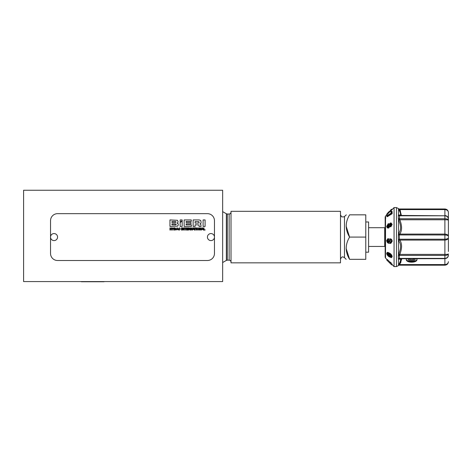 <?xml version="1.0" encoding="UTF-8"?>
<svg xmlns="http://www.w3.org/2000/svg" width="472" height="472" viewBox="0 0 472 472"><rect width="100%" height="100%" fill="white"/><g stroke="black" fill="none" stroke-linecap="round" stroke-linejoin="round"><path stroke-width="0.71" d="M414.387 258.674A2.749 1.05 0 0 1 411.631 259.718A2.749 1.05 0 0 1 408.882 258.674M417.018 259.37A5.387 2.059 0 0 1 411.631 261.429A5.387 2.059 0 0 1 406.244 259.37C405.908 263.14 417.366 263.128 417.018 259.37L416.505 258.674M406.758 258.674L406.244 259.37M387.677 252.29L386.928 252.744L387.677 252.29L389.736 253.228C391.099 254.042 391.919 255.175 392.202 256.632L391.453 257.665L389.188 256.798C387.807 255.977 386.969 254.85 386.674 253.429L387.152 252.656L389.188 253.612C390.568 254.438 391.412 255.558 391.707 256.986L391.453 257.665M392.043 264.562L394.067 266.591L394.067 207.574L385.512 216.135L385.17 216.961L385.801 217.999M391.111 222.955L392.155 224.418L390.91 226.808L389.783 226.613L389.394 226.106L388.137 227.84L387.288 227.893L386.656 226.477L388.155 223.769L388.94 223.704L389.394 224.377L390.391 222.996L391.111 222.955L391.654 224.194L390.379 226.566L389.783 226.613M389.901 226.336L388.686 228.082L387.288 227.893M389.86 262.721L390.403 262.19L390.981 262.768L392.179 264.344L391.677 264.922L386.739 260.042L391.677 264.922M386.739 259.907L387.235 259.417L390.226 262.367M391.601 211.143L392.138 211.621L392.149 213.68L387.235 216.76L386.739 216.318L386.739 215.922L391.022 213.214L391.022 211.662L391.601 211.143L391.601 213.191L386.739 216.318M388.421 238.667L387.695 238.767L388.421 238.667L388.444 239.487L387.842 239.581M390.568 238.873L389.571 238.956L390.568 238.873C391.559 239.092 392.096 239.9 392.179 241.304L391.683 241.381L390.332 243.399L389.3 243.369C387.837 243.34 386.952 242.378 386.656 240.49L387.878 238.749L387.931 239.57L387.152 240.59L387.648 240.508L388.379 241.953M392.179 241.304L390.875 243.31L390.332 243.399M401.448 258.674L399.808 264.574L398.338 265.653L398.793 264.627C401.129 260.143 401.129 258.373 398.793 259.323L398.338 258.745L398.492 259.358A1.168 1.115 -65.7 0 1 399.507 258.662L399.808 258.644M399.507 254.803L398.492 254.597L398.338 255.712L398.793 253.794C401.129 248.39 401.129 244.118 398.793 240.991L398.338 239.221L398.492 240.454A1.168 0.684 -20.3 0 1 399.507 239.811L399.808 240.089C402.15 243.617 402.15 248.39 399.808 254.396L399.277 255.411L399.507 258.662A1.168 1.05 -115.9 0 0 399.294 258.733L399.294 258.733A1.168 1.05 -115.9 0 0 398.793 259.323M399.507 234.354A1.168 0.684 20.3 0 1 398.492 233.711L398.338 234.944L398.793 233.18C401.129 230.017 401.129 225.746 398.793 220.371L398.338 218.453L398.492 219.574L399.507 219.368L399.808 219.769C402.15 225.746 402.15 230.519 399.808 234.082L399.277 234.979L399.507 239.811M399.808 215.521L399.507 215.503A1.168 1.115 65.7 0 1 398.492 214.807L398.338 215.421L398.793 214.848C401.129 215.781 401.129 214.011 398.793 209.538L398.338 208.512L399.808 209.592L401.448 215.498M448.4 251.487L448.4 212.494L448.4 251.487M399.507 264.869A1.168 0.891 25.8 0 0 398.492 265.217L398.338 265.571A1.168 1.168 -0 0 1 399.277 265.105L444.889 265.105C447.055 264.88 448.229 263.73 448.4 261.659C448.229 263.429 447.055 264.403 444.889 264.574L444.889 258.39C447.055 258.137 448.229 257.004 448.4 254.992C448.229 257.175 447.055 258.39 444.889 258.644L444.889 258.674C447.214 258.302 448.382 257.075 448.4 254.992M400.533 262.969L401.106 261.541M401.471 260.326L401.601 259.364M400.533 211.196L399.931 209.857M398.338 208.594A1.168 1.168 180 0 0 399.277 209.061L444.889 209.061C447.055 209.291 448.229 210.435 448.4 212.506C448.229 210.736 447.055 209.763 444.889 209.592L444.889 215.498C447.214 215.863 448.382 217.09 448.4 219.173C448.229 217.161 447.055 216.028 444.889 215.781L399.294 215.433A1.168 1.05 115.9 0 0 399.507 215.503L399.507 219.368M398.492 214.807L398.492 208.948A1.168 0.891 154.2 0 0 399.507 209.297M399.277 208.984L444.889 208.984L444.889 209.592L399.808 209.592A1.168 0.578 -27.5 0 1 398.793 209.538M399.294 215.433A1.168 1.05 115.9 0 1 398.793 214.848M398.793 253.794L399.808 254.396L444.889 254.396L444.889 255.411L399.277 255.411A1.168 0.761 0 0 0 398.338 255.712L398.338 258.745A1.168 0.885 0 0 1 399.277 258.39L444.889 258.39L444.889 255.411C447.055 255.34 448.229 254.845 448.4 253.93C448.229 254.255 447.055 254.408 444.889 254.396L444.889 240.089C447.055 239.9 448.229 239.151 448.4 237.835C448.229 238.608 447.055 239.062 444.889 239.192L444.889 234.979C447.055 235.103 448.229 235.557 448.4 236.33C448.229 235.021 447.055 234.265 444.889 234.082L444.889 215.781L399.277 215.781A1.168 0.885 0 0 1 398.338 215.421L398.338 218.453A1.168 0.761 0 0 0 399.277 218.754L444.889 218.754C447.055 218.831 448.229 219.321 448.4 220.235C448.229 219.911 447.055 219.757 444.889 219.769L399.808 219.769L398.793 220.371M398.793 240.991A1.168 0.903 -38.9 0 1 399.808 240.089L444.889 240.089L444.889 239.192L398.338 239.221L398.338 234.944L444.889 234.979L444.889 234.082L399.808 234.082A1.168 0.903 38.9 0 1 398.793 233.18M399.277 265.187L444.889 265.187L444.889 264.574L399.808 264.574A1.168 0.578 27.5 0 0 398.793 264.627M448.4 219.173C448.229 216.99 447.055 215.775 444.889 215.521L444.889 215.498M389.736 253.228L389.188 253.612M392.202 256.632L391.707 256.986M390.792 255.671L389.193 254.255C388.214 253.405 387.571 253.269 387.246 253.836L389.193 256.16C390.173 257.01 390.816 257.151 391.135 256.573L390.792 255.671M390.987 256.933L391.135 256.573M387.388 253.488L387.246 253.836L387.748 253.482L389.707 255.8L389.193 256.16M389.707 255.8L390.692 256.432M390.981 262.768L390.444 263.299M392.179 264.344L391.677 264.833M390.975 210.671L390.474 210.176L390.863 210.783M390.474 210.176L391.695 209.232L392.191 209.727M390.621 210.547L390.084 211.114M388.869 212.778L388.344 212.258L386.704 214.317M388.344 212.258L389.937 210.966L390.438 211.462M387.016 214.63L386.656 214.27M392.149 213.68L391.601 213.191M391.683 214.099L391.129 213.609M388.592 215.704L388.096 215.262M392.155 224.418L391.654 224.194M390.91 226.808L390.379 226.566M388.686 228.082L388.137 227.84M389.624 225.132L390.12 225.362L390.928 223.993L390.415 223.763L389.624 225.132L390.379 225.787L391.164 224.43L390.415 223.763L390.84 223.74M389.943 225.811L390.379 225.787M387.152 226.265L387.648 226.489L388.674 224.784L388.149 224.548L387.152 226.265L388.132 227.067L389.134 225.339L388.149 224.548L388.739 224.507M387.553 227.115L388.132 227.067M389.028 242.455L388.409 240.744C388.521 239.452 389.058 238.856 390.019 238.962C391.028 239.174 391.583 239.982 391.683 241.381M387.152 240.59C387.388 241.788 387.978 242.413 388.934 242.472M390.515 239.741L389.435 240.956L390.397 242.549M389.435 240.956L388.94 241.033L390.049 242.543L391.182 241.404L389.701 239.823M389.996 239.823L388.94 241.033M414.634 258.674A3.51 1.345 0 0 1 414.829 258.809A3.51 1.345 0 0 1 412.375 260.68A3.51 1.345 0 0 1 408.121 259.37A3.51 1.345 0 0 1 408.433 258.809A3.51 1.345 0 0 1 408.628 258.674M411.454 258.674A2.708 1.038 180 0 0 411.814 258.674M80.01 281.577L59.401 281.577M201.308 230.059L202.146 227.876L202.553 227.876L203.391 230.059L202.777 229.48L201.91 229.48L201.308 230.059M199.007 228.967C198.311 230.436 197.615 230.436 196.918 228.967C197.615 227.492 198.311 227.492 199.007 228.967M194.163 228.206L194.163 227.876L195.927 227.876L195.927 228.206L195.237 228.206L195.237 230.059L194.853 230.059L194.853 228.206L194.163 228.206M190.387 230.059L190.387 227.876L190.794 227.876L191.791 229.48L191.797 227.876L192.157 227.876L192.157 230.059L191.756 230.059L190.765 228.454L190.753 230.059L190.387 230.059M186.328 230.059L186.328 227.876L187.897 227.876L187.897 228.206L186.711 228.206L186.711 228.778L187.809 228.778L187.809 229.091L186.711 229.091L186.711 229.728L187.921 229.728L187.921 230.059L186.328 230.059M182.292 230.059L182.292 227.876L182.693 227.876L183.691 229.48L183.697 227.876L184.062 227.876L184.062 230.059L183.655 230.059L182.664 228.454L182.658 230.059L182.292 230.059M179.33 227.823L180.257 228.572L179.33 228.135L178.664 228.967L179.33 229.799L180.257 229.227L179.33 230.112L178.286 228.967L179.33 227.823M176.021 228.967L175.059 230.059L174.156 230.059L174.156 227.876L175.059 227.876L176.021 228.967M169.955 230.059L169.955 227.876L170.339 227.876L170.339 228.743L171.33 228.743L171.33 227.876L171.714 227.876L171.714 230.059L171.33 230.059L171.33 229.073L170.339 229.073L170.339 230.059L169.955 230.059M180.156 219.928L182.157 219.928L182.157 220.636L180.156 222.159L180.156 219.928M191.384 226.436L184.145 226.436L184.145 219.928L191.266 219.928L191.266 221.439L186.145 221.439L186.145 222.483L191.001 222.483L191.001 223.828L186.145 223.828L186.145 224.873L191.384 224.873L191.384 226.436M203.096 226.436L203.096 219.928L205.096 219.928L205.096 226.436L203.096 226.436M50.534 237.086A3.51 3.51 0 0 0 55.802 240.124A3.51 3.51 0 0 0 55.802 234.041A3.51 3.51 0 0 0 50.534 237.086L50.534 253.476A7.027 7.027 0 0 0 57.554 260.503L207.432 260.503A7.027 7.027 0 0 0 214.459 253.476L214.459 237.086A3.51 3.51 0 0 0 209.19 234.041A3.51 3.51 0 0 0 209.19 240.124A3.51 3.51 0 0 0 214.459 237.086L214.459 220.689A7.027 7.027 0 0 0 207.432 213.663L57.554 213.663A7.027 7.027 0 0 0 50.534 220.689L50.534 237.086M198.907 224.943L195.125 224.749L195.125 226.436L193.131 226.436L193.131 219.928L199.154 219.928L200.712 220.459L201.107 222.277L200.889 223.315L199.992 223.893L200.753 224.253L201.078 226.436L199.084 226.436L198.907 224.943M182.157 226.436L180.156 226.436L180.156 222.566L182.157 221.043L182.157 226.436M177.737 226.112L169.955 226.436L169.955 219.928L177.484 220.306L178.068 221.633L177.797 222.743L177.106 223.156L178.027 223.598L178.304 224.713L177.737 226.112M172.74 230.059L172.74 229.203L171.92 227.876L172.368 227.876L172.941 228.855L173.513 227.876L173.938 227.876L173.124 229.203L173.124 230.059L172.74 230.059M176.109 230.059L176.947 227.876L177.354 227.876L178.192 230.059L177.578 229.48L176.705 229.48L176.109 230.059M181.454 230.059L181.454 227.876L181.838 227.876L181.838 230.059L181.454 230.059M184.304 228.206L184.304 227.876L186.074 227.876L186.074 228.206L185.378 228.206L185.378 230.059L184.994 230.059L184.994 228.206L184.304 228.206M189.632 229.734L188.635 229.156L188.635 230.059L188.251 230.059L188.251 227.876L189.296 227.876L190.015 228.466L189.655 229.02L190.098 230.059L189.632 229.734M192.358 230.059L193.195 227.876L193.603 227.876L194.44 230.059L193.827 229.48L192.959 229.48L192.358 230.059M196.181 230.059L196.181 227.876L196.564 227.876L196.564 230.059L196.181 230.059M199.337 230.059L199.337 227.876L199.744 227.876L200.742 229.48L200.748 227.876L201.107 227.876L201.107 230.059L200.706 230.059L199.715 228.454L199.703 230.059L199.337 230.059M203.603 230.059L203.603 227.876L203.981 227.876L203.981 229.728L205.096 229.728L205.096 230.059L203.603 230.059M198.936 221.669L195.125 221.545L195.125 223.126L198.423 223.126L199.16 222.448L198.936 221.669M176.251 224.395L175.531 223.858L171.955 223.858L171.955 224.873L175.531 224.873L176.251 224.395M176.074 222.005L175.49 221.492L171.955 221.492L171.955 222.507L175.49 222.507L176.074 222.005M175.637 228.967L174.534 228.188L174.534 229.746L175.637 228.967M177.142 228.253L176.811 229.191L177.478 229.191L177.142 228.253M189.632 228.519L188.635 228.188L188.635 228.867L189.632 228.519M193.39 228.253L193.06 229.191L193.727 229.191L193.39 228.253M197.296 228.967C197.738 230.023 198.181 230.023 198.623 228.967C198.181 227.911 197.738 227.911 197.296 228.967M202.34 228.253L202.01 229.191L202.677 229.191L202.34 228.253M222.654 190.245L23.6 190.245L23.6 281.577L222.654 281.577L222.654 190.245M385.17 246.183L384.704 246.449L384.704 227.716L368.597 227.716M231.009 237.086L231.009 211.32L340.489 211.32L340.489 262.845L231.009 262.845L231.009 237.086M340.489 259.329C342.041 255.393 343.48 257.281 344.489 257.677L344.489 216.489L344.005 216.866L341.663 216.866L340.489 214.837M346.147 248.419L349.587 259.329L365.782 259.329L365.782 214.837L349.587 214.837C345.103 214.837 345.103 214.837 349.587 214.837C345.103 222.318 345.103 229.734 349.587 237.086L346.147 226.171M344.489 216.489L346.306 214.837M349.587 259.329C345.103 259.329 345.103 259.329 349.587 259.329C345.103 251.977 345.103 244.561 349.587 237.086L365.782 237.086M365.782 252.19L368.597 252.19L368.597 221.976L365.782 221.976M387.064 259.582L385.512 258.036L385.512 216.135M398.492 265.217L398.492 259.358M398.492 254.597L398.492 240.454M398.492 233.711L398.492 219.574M398.338 265.653L396.462 266.591L396.462 207.574L394.067 207.574M222.654 262.538L226.359 260.402L226.359 213.763L222.654 211.627M226.359 260.402L227.297 260.149L227.297 214.017L226.359 213.763M227.297 260.149L229.138 260.149L229.138 214.017L227.297 214.017M385.512 258.036L385.17 257.205L385.17 216.961M396.462 266.591L394.067 266.591M396.462 207.574L398.338 208.512M399.294 258.733L444.889 258.674M444.889 208.984C447.019 209.19 448.193 210.359 448.4 212.494M444.889 265.187C447.019 264.975 448.193 263.807 448.4 261.671M386.668 214.312L387.164 214.801M388.94 223.704L389.483 223.946M384.704 246.449L368.597 246.449M385.17 227.982L384.704 227.716M229.138 214.017C230.277 213.904 230.897 213.279 231.009 212.14M229.138 260.149C230.277 260.261 230.897 260.886 231.009 262.025M344.489 257.677L346.147 259.329M105.362 281.577L125.735 281.577M104.041 281.755L81.326 281.755"/></g></svg>
